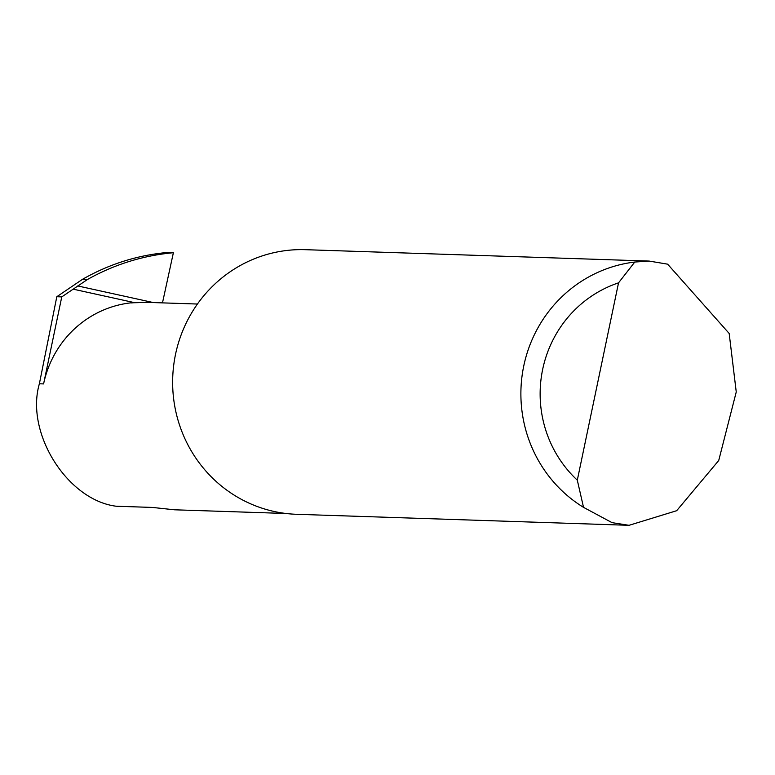 <?xml version="1.0" encoding="UTF-8"?>
<svg xmlns="http://www.w3.org/2000/svg" width="775" height="775" viewBox="0 0 775 775"><rect width="100%" height="100%" fill="white"/><g stroke="black" fill="none" stroke-linecap="round" stroke-linejoin="round"><path stroke-width="1.16" d="M162.479 302.88L173.387 252.727C142.997 255.517 114.361 264.43 87.468 279.484L61.767 296.893L43.594 383.916L39.38 383.77C25.042 432.76 67.28 500.108 116.192 506.23L152.413 507.431L174.501 509.795L286.014 513.486M729.178 333.463L736.25 391.966L718.725 460.505L676.672 510.706L629.038 525.314L612.047 522.65L583.527 507.354A132.38 128.447 -88.1 0 1 523.764 365.916A132.38 128.447 -88.1 0 1 634.773 262.037L649.14 261.068L667.633 264.168L729.178 333.463M629.038 525.314L296.709 514.3A132.38 128.447 -88.1 0 1 274.04 511.461A132.38 128.447 -88.1 0 1 173.61 366.003A132.38 128.447 -88.1 0 1 305.466 249.686L649.14 261.068M39.38 383.77L56.807 296.728L82.499 279.32L87.468 279.484M173.387 252.727L166.993 252.514C137.01 255.314 108.849 264.246 82.499 279.32M61.767 296.893L56.807 296.728M73.315 289.191L134.046 302.541A103.201 100.14 91.9 0 0 43.594 383.916M133.649 302.754C130.035 303.035 130.171 302.967 134.046 302.541C130.171 302.967 130.035 303.035 133.649 302.754L147.686 302.386L197.422 304.032M634.773 262.037L618.537 282.846L577.307 480.171L583.527 507.354M618.537 282.846A116.492 113.034 91.9 0 0 577.307 480.171M77.723 285.936L153.392 302.579"/></g></svg>
